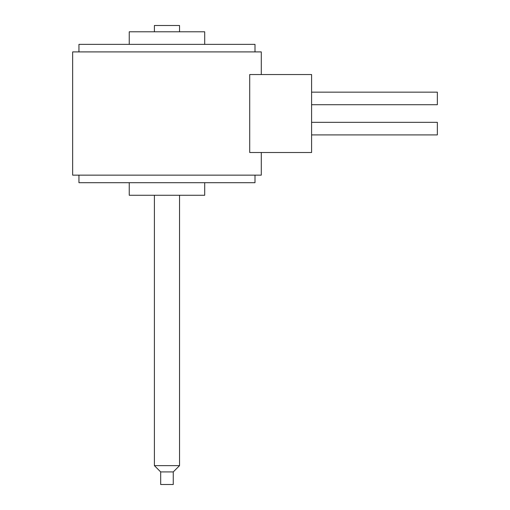 <?xml version="1.0" encoding="UTF-8"?>
<svg xmlns="http://www.w3.org/2000/svg" width="510" height="510" viewBox="0 0 510 510"><rect width="100%" height="100%" fill="white"/><g stroke="black" fill="none" stroke-linecap="round" stroke-linejoin="round"><path stroke-width="0.76" d="M311.591 104.722L437.344 104.722L437.344 92.151L311.591 92.151M437.344 134.908L311.591 134.908L437.344 134.908L437.344 122.33L311.591 122.33M249.715 152.509L311.591 152.509L311.591 74.543L249.715 74.543L249.715 152.509M179.545 31.786L179.545 25.5L154.396 25.5L154.396 31.786M204.701 44.364L204.701 31.786L129.247 31.786L129.247 44.364M255 51.905L255 44.364L78.948 44.364L78.948 51.905M261.286 152.509L261.286 175.147L72.656 175.147L72.656 51.905L261.286 51.905L261.286 74.543M173.26 471.922L160.682 471.922L160.682 484.5L173.26 484.5L173.26 471.922L179.545 465.636L154.396 465.636L154.396 195.266M179.545 465.636L179.545 195.266M129.247 182.695L129.247 195.266L204.701 195.266L204.701 182.695M78.948 175.147L78.948 182.695L255 182.695L255 175.147M160.682 471.922L154.396 465.636"/></g></svg>
